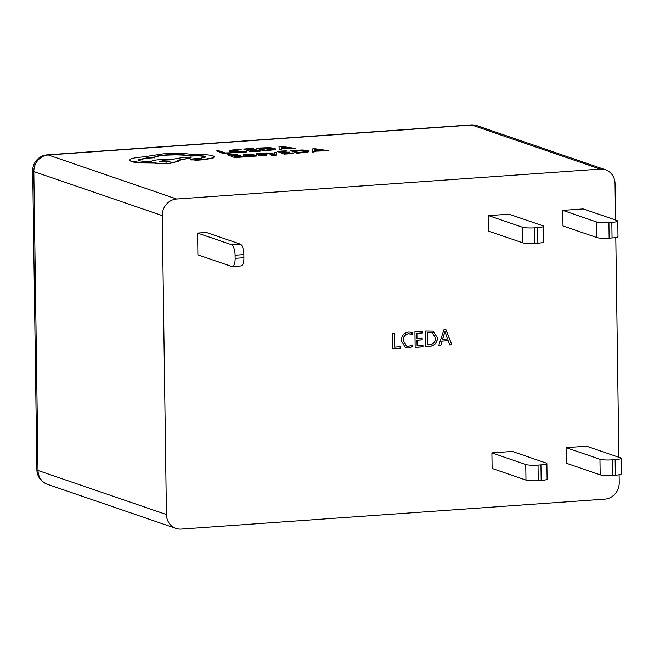 <?xml version="1.0" encoding="UTF-8"?>
<svg xmlns="http://www.w3.org/2000/svg" width="654" height="654" viewBox="0 0 654 654"><rect width="100%" height="100%" fill="white"/><g stroke="black" fill="none" stroke-linecap="round" stroke-linejoin="round"><path stroke-width="0.98" d="M274.418 152.407L274.827 154.131L266.987 152.922L264.486 153.101L274.476 154.499L271.443 155.341L273.748 155.856L276.699 154.973L276.74 152.251L274.418 152.407L274.672 154.115M264.486 153.101L274.418 154.802M245.07 156.298L244.702 155.742L245.07 156.298L247.228 156.592L256.67 156.053L253.45 154.614L246.934 154.27L243.002 154.736L251.25 154.785L247.67 155.121C245.005 155.366 244.13 155.66 245.07 155.987L256.662 155.742M243.002 154.736L243.86 155.35L250.269 154.875M240.198 155.562L233.004 155.726L230.764 154.941L236.862 154.18L227.649 154.818L234.655 157.581L244.269 156.911L243.468 156.322L236.159 156.829L233.805 156.004L240.198 155.562L234.549 156.265M231.508 155.202L237.664 154.458M241.203 149.684L235.734 149.545L230.2 150.363L229.464 151.205L230.347 151.81L235.17 152.537L246.803 151.957L245.929 151.344L236.462 151.883L232.71 151.311L232.481 150.445L241.203 149.684L232.064 150.976M176.654 199.02L600.225 169.092L471.787 125.045L48.216 154.973L176.654 199.02A15.729 14.47 108.9 0 0 162.257 215.616L33.82 171.569L37.997 470.496L166.435 514.543L162.257 215.616M223.554 153.69L232.971 152.725L225.058 152.938L218.861 150.772L216.556 150.927L223.554 153.69L232.971 152.725M256.213 149.791L249.019 149.954L246.779 149.169L252.877 148.409L243.664 149.047L250.67 151.81L260.284 151.139L259.483 150.551L252.174 151.058L249.82 150.232L256.213 149.791L250.564 150.494M247.523 149.423L253.678 148.687M256.654 148.139L263.66 150.902L274.533 149.741L275.416 149.177L274.615 148.327L269.44 147.641L256.654 148.139L263.652 150.592L274.533 149.431L275.408 148.867M281.629 148.85L295.281 148.393L281.473 146.414L279.005 146.586L279.201 149.513L281.743 149.341L281.547 148.548L288.994 148.033L295.281 148.393M279.005 146.586L279.201 149.823L281.743 149.341M256.433 154.091L256.066 154.565L257.488 154.794L264.747 154.957M258.485 154.156L263.668 153.87L262.818 153.257L256.433 153.78L256.057 154.254L260.905 154.834M260.905 154.524L264.747 154.646L258.616 155.153L259.524 155.783L266.603 155.243L266.963 154.769M289.697 152.12L282.503 152.284L280.264 151.499L286.354 150.739L277.149 151.376L284.155 154.14L293.769 153.477L292.967 152.881L285.659 153.388L283.305 152.57L289.697 152.12L284.049 152.823M281.007 151.761L287.163 151.025M290.139 150.477L297.145 153.24L308.018 152.071L308.892 151.515L308.099 150.657L302.925 149.979L290.139 150.477L297.137 152.93L308.009 151.761L308.892 151.205M315.114 151.188L328.766 150.731L314.958 148.752L312.489 148.924L312.677 151.851L315.228 151.671L315.032 150.878L322.479 150.363L328.766 150.731M312.489 148.924L312.686 152.161L315.228 151.671M138.068 160.034L146.692 158.252L154.172 157.737C154.066 156.486 158.154 155.538 166.427 154.875C176.752 154.295 184.755 154.614 190.437 155.824L191.45 155.75C197.712 155.407 202.307 155.636 205.242 156.42L205.994 156.968L199.977 158.415L193.445 158.848C191.14 159.045 190.339 159.323 191.05 159.666L196.282 160.263L203.778 159.739L213.098 158.154L214.398 156.829L213.073 155.856C209.223 154.769 202.854 154.303 193.976 154.442L183.177 153.543L163.312 153.837L143.578 156.903C137.969 157.303 133.898 157.925 131.356 158.758L129.525 160.034L131.053 161.162L141.812 162.691L154.369 162.821C158.546 163.418 163.696 163.533 169.819 163.165L178.485 161.227L177.054 160.361L191.164 157.835L184.591 157.189L171.046 159.592L159.821 159.658C154.148 160.116 151.262 160.778 151.156 161.644C145.49 161.652 141.419 161.301 138.959 160.565L138.027 159.878L146.692 157.941L154.148 157.614M154.172 158.047C154.074 156.797 158.154 155.848 166.427 155.186C176.76 154.614 184.763 154.924 190.437 156.134L191.45 156.061C197.712 155.717 202.315 155.946 205.25 156.731L205.936 157.123M177.643 160.573L191.164 157.835M129.525 160.034L131.053 161.473C133.179 162.184 136.76 162.699 141.82 163.001L154.369 163.132C158.546 163.729 163.696 163.843 169.827 163.475L178.485 161.227M422.958 345.099L422.983 346.808L415.143 347.364L414.922 331.791L422.41 331.259L422.427 332.976L416.909 333.36L416.982 338.486L422.149 338.126L422.173 339.835L417.007 340.194L417.08 345.516L422.958 345.099M445.922 329.6L451.832 344.764L449.699 344.92L448.162 340.66L442.129 341.086L440.796 345.549L438.654 345.696L443.96 329.739L445.922 329.6M235.088 255.224A9.442 3.45 -94 0 0 231.459 244.686L240.222 244.065L206.362 232.448L197.598 233.069L197.9 254.864L231.761 266.48A9.442 3.45 -94 0 0 232.293 266.554A9.442 3.45 -94 0 0 235.129 258.338L243.893 257.717L243.852 254.61L235.088 255.224L235.129 258.338M566.102 447.655L566.315 463.22L600.176 474.837L599.963 459.263L566.102 447.655L586.548 446.208L620.409 457.825A9.442 1.349 -0.8 0 1 621.079 458.307L621.3 473.88A9.442 1.349 179.2 0 1 615.365 475.213L615.144 459.639L612.226 459.852L612.446 475.417L615.365 475.213M619.109 474.771L619.224 482.554A15.729 14.47 108.9 0 1 604.827 499.149L181.256 529.078A15.729 14.47 108.9 0 1 175.942 528.391A15.729 14.47 108.9 0 1 166.435 514.543M477.101 125.732A15.729 15.729 0 0 0 470.896 124.922A15.729 5.747 86 0 1 471.787 125.045A15.729 14.47 -71.1 0 1 477.101 125.732L605.547 169.778A15.729 14.47 108.9 0 1 615.046 183.627L615.553 220.022M615.798 237.5L618.864 457.293M605.547 169.778A15.729 14.47 108.9 0 0 600.225 169.092M491.898 452.895L492.119 468.468L525.98 480.077L525.759 464.512L491.898 452.895L512.352 451.456L546.213 463.065A9.442 1.349 -0.8 0 1 546.883 463.555L547.104 479.12A9.442 1.349 179.2 0 1 541.169 480.453L540.948 464.888L538.029 465.092L538.242 480.657L541.169 480.453M562.783 210.384L583.237 208.937L617.098 220.553A9.442 1.349 -0.8 0 1 617.768 221.036L617.989 236.609A9.442 1.349 179.2 0 1 612.054 237.942L609.127 238.146A9.442 1.349 179.2 0 1 596.865 237.566L563.004 225.957L562.783 210.384L596.644 222A9.442 1.349 -0.8 0 0 608.915 222.581L611.833 222.376A9.442 1.349 -0.8 0 0 617.768 221.036M488.587 215.624L509.033 214.185L542.894 225.793A9.442 1.349 -0.8 0 1 543.572 226.284L543.785 241.849A9.442 1.349 179.2 0 1 537.858 243.182L534.931 243.394A9.442 1.349 179.2 0 1 522.669 242.806L488.808 231.197L488.587 215.624L522.448 227.24A9.442 1.349 -0.8 0 0 534.719 227.821L537.637 227.617A9.442 1.349 -0.8 0 0 543.572 226.284M400.158 346.71L400.183 348.418L392.702 348.95L392.482 333.377L394.444 333.238L394.632 347.102L400.158 346.71M429.801 346.326L425.828 346.604L425.615 331.038L432.997 331.128L437.477 337.791C437.174 342.892 434.616 345.737 429.801 346.326L425.828 346.555M412.257 345.05L412.282 346.759L408.276 348.034L405.488 347.715L401.327 340.84C401.491 335.739 403.927 332.812 408.636 332.044L412.085 332.42L412.11 334.513L408.676 333.753C405.104 334.39 403.305 336.663 403.281 340.571L406.526 346.08L408.521 346.309L412.257 345.05M411.881 332.355L411.995 334.447M599.963 459.263A9.442 1.349 -0.8 0 0 612.226 459.852M615.144 459.639A9.442 1.349 -0.8 0 0 621.079 458.307M612.446 475.417A9.442 1.349 179.2 0 1 600.176 474.837M525.759 464.512A9.442 1.349 -0.8 0 0 538.029 465.092M540.948 464.888A9.442 1.349 -0.8 0 0 546.883 463.555M538.242 480.657A9.442 1.349 179.2 0 1 525.98 480.077M243.893 257.717A9.442 3.45 86 0 1 241.056 265.933L232.293 266.554M240.222 244.065A9.442 3.45 86 0 1 243.852 254.61M231.459 244.686L197.598 233.069M400.044 346.718L400.183 348.418M400.068 348.378L392.702 348.901M394.329 333.246L394.632 347.102M445.824 329.608L451.832 344.764M451.718 344.732L449.682 344.871M442.129 341.086L448.162 340.66M442.006 341.045L440.796 345.549M440.673 345.508L438.671 345.647M444.949 331.57L442.48 339.303L447.483 338.993L444.949 331.57L442.594 339.336M432.94 331.112L437.477 337.791M437.354 337.758C437.052 342.851 434.501 345.696 429.686 346.285M432.237 332.714L427.479 332.567L427.651 344.715L429.841 344.609C433.545 344.168 435.441 341.952 435.515 337.979L432.294 332.739L427.593 332.608L427.765 344.756M422.844 345.108L422.983 346.808M422.86 346.767L415.143 347.315M422.288 331.267L422.427 332.976M422.312 332.935L416.909 333.36M416.794 333.319L416.982 338.486M422.026 338.134L422.173 339.835M422.051 339.794L417.007 340.194M416.884 340.154L417.08 345.516M412.143 345.124L412.282 346.759M412.167 346.718L408.276 348.034M408.161 347.993L405.431 347.699M411.039 334.031L408.676 333.753M408.562 333.712C404.989 334.349 403.191 336.622 403.166 340.53L403.281 340.571M403.166 340.53L406.469 346.056M216.556 150.927L223.545 153.379M229.456 150.894L235.162 152.218L246.795 151.646M231.982 150.821L232.489 150.755M243.664 149.047L250.67 151.81M250.662 151.499L260.276 150.829M259.769 148.262L265.164 150.15L272.342 149.349L272.219 148.499L268.287 147.951L259.769 148.262M272.342 149.349L272.219 148.499L260.513 148.523M272.35 149.66L272.219 148.818M281.49 148.221L287.49 147.804L281.114 146.815L281.49 148.221M286.06 147.902L281.114 147.134M227.649 154.818L234.655 157.581M234.647 157.271L244.261 156.6M247.228 155.791L252.452 155.611L251.913 155.014L247.269 155.799M252.452 155.611L252.395 155.186L247.228 155.848M252.46 155.922L252.403 155.497M258.616 155.153L259.524 155.783M259.524 155.472L266.603 154.933L266.955 154.458L258.485 154.115M266.603 155.243L266.955 154.458M258.289 154.066L263.668 153.559M256.433 153.78L256.066 154.565M271.443 155.341L272.228 155.93M272.228 155.619L276.699 154.663L276.74 152.251M277.149 151.376L284.155 154.14M284.147 153.829L293.76 153.167M293.254 150.6L298.649 152.488L305.827 151.687L305.696 150.837L301.772 150.281L293.254 150.6M305.827 151.687L305.696 150.837L293.998 150.861M305.827 151.998L305.704 151.148M314.975 150.551L320.975 150.134L314.541 149.153L314.975 150.551M319.544 150.232L314.599 149.464M191.05 159.977L203.77 159.429L213.098 157.835L214.398 156.829M166.713 162.127L169.721 161.105L162.83 160.77L159.445 161.522L166.713 162.127M169.975 161.53L162.83 161.08L159.56 161.677M32.7 170.759A15.729 2.24 179.2 0 0 33.82 171.569A15.729 14.47 -71.1 0 1 48.216 154.973A15.729 5.747 -94 0 0 47.317 154.851A15.729 15.729 0 0 0 32.7 170.759L36.877 469.686A15.729 15.729 0 0 0 47.497 484.344A15.729 14.47 -71.1 0 1 37.997 470.496A15.729 2.24 179.2 0 1 36.877 469.686M596.865 237.566L596.644 222M608.915 222.581L609.127 238.146M612.054 237.942L611.833 222.376M522.669 242.806L522.448 227.24M534.719 227.821L534.931 243.394M537.858 243.182L537.637 227.617M470.896 124.922L47.317 154.851M47.497 484.344L175.942 528.391"/></g></svg>
